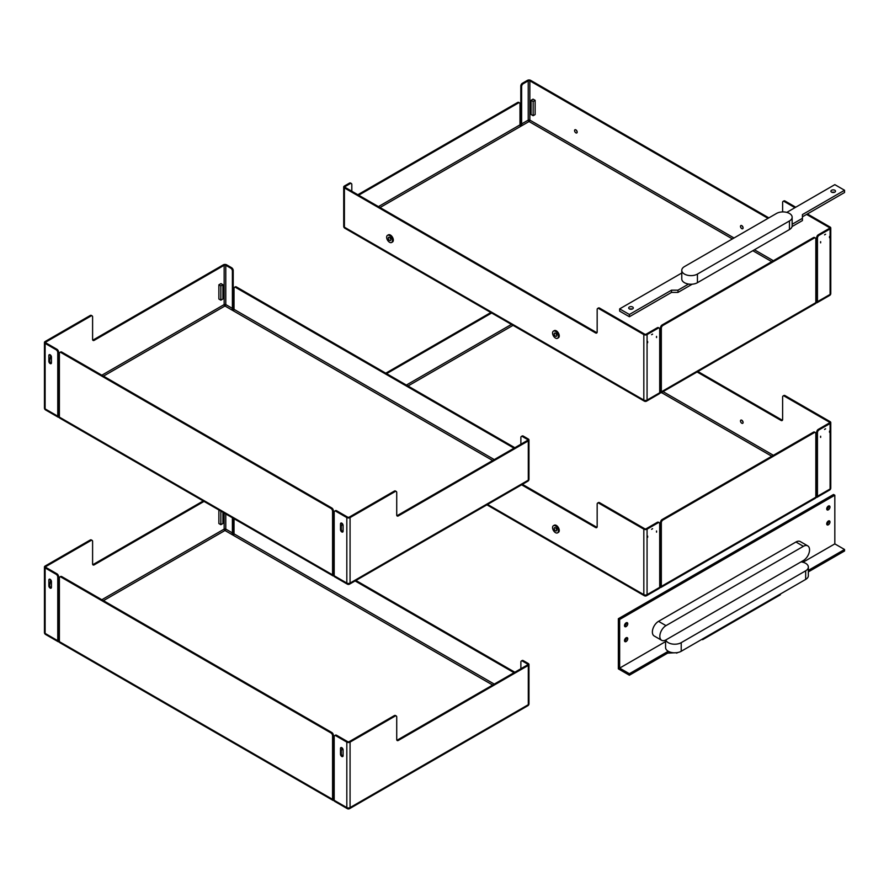 <?xml version="1.0" encoding="UTF-8"?>
<svg xmlns="http://www.w3.org/2000/svg" width="889" height="889" viewBox="0 0 889 889"><rect width="100%" height="100%" fill="white"/><g stroke="black" fill="none" stroke-linecap="round" stroke-linejoin="round"><path stroke-width="1.33" d="M792.143 224.261L802.423 218.327L802.423 214.582L844.55 190.257L834.827 184.645L786.776 212.393M681.774 273.012L619.655 308.883L629.379 314.495L671.506 290.17L677.985 290.17L688.575 284.058A9.168 5.29 180 0 1 681.774 278.946L681.774 270.334A9.168 5.29 0 0 0 687.441 275.223A9.168 5.29 0 0 0 697.432 274.079L789.454 220.95A9.168 5.29 0 0 0 792.143 217.205A9.168 5.29 0 0 0 786.487 212.315A9.168 5.29 0 0 0 776.497 213.46L684.463 266.6A9.168 5.29 0 0 0 681.774 270.334M834.827 190.257A2.289 1.322 180 0 1 835.504 191.202A2.289 1.322 180 0 1 833.204 192.524A2.289 1.322 180 0 1 830.915 191.202A2.289 1.322 180 0 1 832.326 189.979A2.289 1.322 180 0 1 834.827 190.257M632.612 307.005A2.289 1.322 180 0 1 633.29 307.95A2.289 1.322 180 0 1 630.99 309.272A2.289 1.322 180 0 1 628.701 307.95A2.289 1.322 180 0 1 630.112 306.727A2.289 1.322 180 0 1 632.612 307.005M844.55 190.257L844.55 192.502L802.423 216.827M802.423 218.327L802.423 220.572L792.055 226.562M677.985 290.17L677.985 292.414L671.506 292.414L629.379 316.74L619.655 311.128L619.655 308.883M692.242 284.18L677.985 292.414M671.506 290.17L671.506 292.414M688.575 284.058A9.168 5.29 0 0 0 697.432 282.691L789.454 229.551A9.168 5.29 0 0 0 792.143 225.806L792.143 217.205M831.993 192.324A2.289 1.322 180 0 1 834.415 192.324M629.779 309.072A2.289 1.322 180 0 1 632.201 309.072M629.379 314.495L629.379 316.74M619.655 619.466L834.827 495.229L833.526 494.484L618.355 618.711L618.355 668.85L629.379 675.218L629.379 673.718L619.655 668.106L619.655 619.466L618.355 618.711M808.345 570.394L844.55 549.491L834.827 543.879L834.827 495.229M844.55 549.491L844.55 550.991L808.345 571.883M829.97 507.019A2.289 1.322 120 0 0 829.493 505.974A2.289 1.322 120 0 0 827.203 507.297A2.289 1.322 120 0 0 827.203 509.942A2.289 1.322 120 0 0 828.97 509.319A2.289 1.322 120 0 0 829.97 507.019M826.759 509.219A2.289 1.322 120 0 0 828.67 506.274A2.289 1.322 120 0 0 828.648 505.941M627.756 638.735A2.289 1.322 120 0 0 627.278 637.68A2.289 1.322 120 0 0 624.989 639.002A2.289 1.322 120 0 0 624.989 641.658A2.289 1.322 120 0 0 626.756 641.036A2.289 1.322 120 0 0 627.756 638.735M624.545 640.936A2.289 1.322 120 0 0 626.456 637.98A2.289 1.322 120 0 0 626.434 637.657M829.97 521.987A2.289 1.322 120 0 0 829.493 520.932A2.289 1.322 120 0 0 827.203 522.254A2.289 1.322 120 0 0 827.203 524.91A2.289 1.322 120 0 0 828.97 524.288A2.289 1.322 120 0 0 829.97 521.987M826.759 524.188A2.289 1.322 120 0 0 828.67 521.232A2.289 1.322 120 0 0 828.648 520.91M627.756 623.767A2.289 1.322 120 0 0 627.278 622.711A2.289 1.322 120 0 0 624.989 624.034A2.289 1.322 120 0 0 624.989 626.689A2.289 1.322 120 0 0 626.756 626.067A2.289 1.322 120 0 0 627.756 623.767M624.545 625.967A2.289 1.322 120 0 0 626.456 623.011A2.289 1.322 120 0 0 626.434 622.689M661.638 640.291L654.182 635.979A8.712 5.023 -60 0 1 652.848 629.001A8.712 5.023 -60 0 1 658.538 621.333L795.944 542.001A8.712 5.023 -60 0 1 800.3 541.579L807.745 545.879A8.712 5.023 120 0 0 803.389 546.313L665.994 625.634A8.712 5.023 120 0 0 660.305 633.312A8.712 5.023 120 0 0 661.638 640.291A8.712 5.023 120 0 0 665.994 639.858L803.389 560.526A8.712 5.023 120 0 0 809.079 552.858A8.712 5.023 120 0 0 807.745 545.879M629.379 673.718L667.617 651.648L668.984 651.648A9.168 5.29 180 0 1 665.572 647.525L665.572 640.08M668.984 651.648A9.168 5.29 0 0 0 681.218 651.27L805.667 579.428A9.168 5.29 0 0 0 808.345 575.683L808.345 567.071A9.168 5.29 0 0 0 801.033 561.892M665.761 639.98A9.168 5.29 0 0 0 672.106 643.992A9.168 5.29 0 0 0 681.218 642.658L805.667 570.816A9.168 5.29 0 0 0 808.345 567.071M676.685 652.693L667.617 653.137L629.379 675.218M667.617 653.137L667.617 651.648M619.655 668.106L665.572 641.591M802.989 562.259L834.827 543.879M780.386 594.019L780.386 594.763L702.61 639.669L701.966 639.291M702.61 638.924L702.61 639.669M676.685 653.137L677.751 652.526M741.793 225.639A1.834 1.056 -120 0 0 740.87 225.55A1.834 1.056 -120 0 0 740.87 227.673A1.834 1.056 -120 0 0 742.704 228.729A1.834 1.056 -120 0 0 742.993 227.262A1.834 1.056 -120 0 0 741.793 225.639M743.015 227.351A1.834 1.056 60 0 1 742.215 225.973M575.872 129.85A1.834 1.056 -120 0 0 574.95 129.761A1.834 1.056 -120 0 0 574.95 131.872A1.834 1.056 -120 0 0 576.783 132.939A1.834 1.056 -120 0 0 577.072 131.461A1.834 1.056 -120 0 0 575.872 129.85M577.094 131.561A1.834 1.056 60 0 1 576.305 130.183M555.492 338.064A4.123 2.378 -120 0 0 557.547 338.276A4.123 2.378 -120 0 0 557.547 333.508A4.123 2.378 -120 0 0 553.425 331.13A4.123 2.378 -120 0 0 552.791 334.431A4.123 2.378 -120 0 0 555.492 338.064M553.425 331.13L554.269 330.641A4.123 2.378 60 0 1 558.392 333.019A4.123 2.378 60 0 1 558.392 337.787L557.547 338.276M555.914 333.542A1.834 1.056 -120 0 0 556.714 334.909M555.492 333.208A1.834 1.056 60 0 1 556.681 334.82A1.834 1.056 60 0 1 556.403 336.286A1.834 1.056 60 0 1 554.569 335.231A1.834 1.056 60 0 1 554.569 333.108A1.834 1.056 60 0 1 555.492 333.208M389.571 242.275A4.123 2.378 -120 0 0 391.627 242.475A4.123 2.378 -120 0 0 391.627 237.719A4.123 2.378 -120 0 0 387.504 235.341A4.123 2.378 -120 0 0 386.871 238.641A4.123 2.378 -120 0 0 389.571 242.275M387.504 235.341L388.349 234.852A4.123 2.378 60 0 1 392.471 237.23A4.123 2.378 60 0 1 392.471 241.997L391.627 242.475M389.993 237.741A1.834 1.056 -120 0 0 390.793 239.119M389.571 237.407A1.834 1.056 60 0 1 390.771 239.03A1.834 1.056 60 0 1 390.482 240.497A1.834 1.056 60 0 1 388.649 239.441A1.834 1.056 60 0 1 388.649 237.319A1.834 1.056 60 0 1 389.571 237.407M656.538 336.386L656.538 337.576A6.323 3.656 120 0 0 656.538 336.386M647.648 342.709L647.648 341.509A6.323 3.656 120 0 0 647.648 342.709M660.516 391.371L659.705 391.838A1.145 0.667 -120 0 0 660.516 391.371L660.516 327.763L661.327 328.23L661.327 391.838A2.289 1.322 60 0 1 660.849 392.894A2.289 1.322 60 0 1 659.705 392.771L647.07 400.072A2.289 1.322 60 0 1 646.592 401.117L659.227 393.827A2.289 1.322 -120 0 0 659.705 392.771L659.705 329.163A2.289 1.322 -60 0 0 659.227 328.108L658.416 327.641A2.289 1.322 120 0 0 657.271 327.763L646.259 334.12A1.145 0.667 180 0 1 644.636 334.12L599.597 308.116A2.289 1.322 -120 0 0 598.441 308.005L597.641 308.472A2.289 1.322 60 0 1 598.786 308.583L643.825 334.586A2.289 1.322 -0 0 0 647.07 334.586L658.082 328.23A2.289 1.322 -60 0 1 659.227 328.108M651.57 334.709L652.604 334.12A6.323 3.656 120 0 0 651.57 334.709M829.515 236.507L829.515 237.707A6.323 3.656 120 0 0 829.515 236.507M820.636 242.841L820.636 241.641A6.323 3.656 120 0 0 820.636 242.841M824.559 234.84L825.592 234.24A6.323 3.656 120 0 0 824.559 234.84M816.647 301.227L815.835 301.693A1.145 0.667 -120 0 0 816.647 301.227L816.647 237.619L817.458 238.085A2.289 1.322 -60 0 1 819.08 235.274L818.269 234.807A2.289 1.322 120 0 0 816.647 237.619M818.269 234.807L829.281 228.451A1.145 0.667 0 0 0 829.281 227.517L806.601 214.416M531.089 100.29L533.067 99.146L535.134 100.346L535.134 114.57L533.156 115.703L531.089 114.503L531.089 100.29L533.156 101.49L533.156 115.703M535.134 100.346L533.156 101.49M732.392 238.93L529.044 121.526A1.145 0.667 60 0 1 528.233 120.126L521.621 123.938L521.621 86.522A2.289 1.322 -60 0 1 523.243 83.71L522.432 83.244L527.421 80.366A2.289 1.322 180 0 1 530.666 80.366L768.852 217.883M784.242 201.503L785.054 201.036A2.289 1.322 -120 0 0 783.909 200.925L783.098 201.392A2.289 1.322 60 0 1 784.242 201.503L794.933 207.682M785.054 201.036L795.744 207.215M807.412 213.949L830.093 227.051A2.289 1.322 180 0 1 830.771 227.984A2.289 1.322 180 0 1 830.093 228.918L819.08 235.274M782.62 211.915L782.62 202.448A2.289 1.322 60 0 1 783.098 201.392M768.04 218.35L529.855 80.832L529.855 120.126A1.145 0.667 0 0 0 528.233 120.126L528.233 80.832A1.145 0.667 180 0 1 529.855 80.832M349.388 183.156L350.199 183.623A2.289 1.322 -60 0 1 351.344 183.512L350.533 183.034A2.289 1.322 120 0 0 349.388 183.156L344.399 186.034A2.289 1.322 -0 0 0 343.721 186.968A2.289 1.322 -0 0 0 344.399 187.901L595.541 332.908A2.289 1.322 -120 0 0 596.686 333.019A2.289 1.322 -120 0 0 597.164 331.964L597.164 309.516A2.289 1.322 60 0 1 597.641 308.472M830.093 228.918L830.093 294.403A2.289 1.322 60 0 1 829.626 295.448A2.289 2.289 0 0 0 830.771 293.47A2.289 1.322 180 0 1 830.093 294.403L817.458 301.693A2.289 1.322 60 0 1 816.98 302.749A2.289 1.322 60 0 1 815.835 302.638L815.835 239.019A2.289 1.322 -60 0 0 815.369 237.974L814.557 237.507A2.289 1.322 120 0 0 813.413 237.619L662.138 324.952A2.289 1.322 120 0 0 660.516 327.763M521.621 123.938A1.145 0.667 -120 0 0 522.432 125.338L520.81 126.271A1.145 0.667 60 0 1 519.998 124.871L519.998 103.924A2.289 1.322 -60 0 0 519.532 102.868L518.72 102.402A2.289 1.322 120 0 0 517.576 102.513L518.387 102.98L358.656 195.202M647.07 334.586L647.07 400.072A2.289 1.322 180 0 1 643.825 400.072A2.289 1.322 120 0 0 644.303 401.117A2.289 2.289 0 0 0 646.592 401.117M344.865 228.24A2.289 1.322 -60 0 1 344.399 227.195A2.289 1.322 180 0 1 343.721 226.262A2.289 2.289 0 0 0 344.865 228.24L644.303 401.117M351.811 191.257L351.811 184.556A2.289 1.322 -60 0 0 351.344 183.512M521.765 125.727A2.289 1.322 60 0 1 520.81 123.471L520.81 86.055L521.621 86.522M522.432 83.244A2.289 1.322 120 0 0 520.81 86.055M817.458 301.693L817.458 238.085M522.432 125.338L529.044 121.526A1.145 0.667 120 0 0 529.855 120.126L734.014 237.985M350.199 183.623L345.21 186.501A1.145 0.667 -0 0 0 345.21 187.435L596.352 332.43L595.541 332.908M357.845 194.735L517.576 102.513M523.243 83.71L528.233 80.832M660.849 392.894L815.369 303.682A2.289 1.322 -120 0 0 815.835 302.638L661.327 391.838M661.327 328.23A2.289 1.322 -60 0 1 662.95 325.418L662.138 324.952M597.019 332.653A2.289 1.322 60 0 1 596.352 332.43M518.387 102.98A2.289 1.322 -60 0 1 519.532 102.868M813.413 237.619L814.213 238.085L662.95 325.418M814.213 238.085A2.289 1.322 -60 0 1 815.369 237.974M741.793 420.219A1.834 1.056 -120 0 0 740.87 420.13A1.834 1.056 -120 0 0 740.87 422.253A1.834 1.056 -120 0 0 742.704 423.308A1.834 1.056 -120 0 0 742.993 421.842A1.834 1.056 -120 0 0 741.793 420.219M743.015 421.931A1.834 1.056 60 0 1 742.215 420.553M555.492 532.644A4.123 2.378 -120 0 0 557.547 532.855A4.123 2.378 -120 0 0 557.547 528.088A4.123 2.378 -120 0 0 553.425 525.71A4.123 2.378 -120 0 0 552.791 529.011A4.123 2.378 -120 0 0 555.492 532.644M553.425 525.71L554.269 525.221A4.123 2.378 60 0 1 558.392 527.599A4.123 2.378 60 0 1 558.392 532.367L557.547 532.855M555.914 528.122A1.834 1.056 -120 0 0 556.714 529.488M555.492 527.788A1.834 1.056 60 0 1 556.681 529.399A1.834 1.056 60 0 1 556.403 530.866A1.834 1.056 60 0 1 554.569 529.811A1.834 1.056 60 0 1 554.569 527.699A1.834 1.056 60 0 1 555.492 527.788M656.538 530.966L656.538 532.155A6.323 3.656 120 0 0 656.538 530.966M647.648 537.289L647.648 536.089A6.323 3.656 120 0 0 647.648 537.289M660.516 585.951L659.705 586.418A1.145 0.667 -120 0 0 660.516 585.951L660.516 522.343L661.327 522.81L661.327 586.418A2.289 1.322 60 0 1 660.849 587.473A2.289 1.322 60 0 1 659.705 587.351L647.07 594.652A2.289 1.322 60 0 1 646.592 595.697L659.227 588.407A2.289 1.322 -120 0 0 659.705 587.351L659.705 523.743A2.289 1.322 -60 0 0 659.227 522.699L658.416 522.221A2.289 1.322 120 0 0 657.271 522.343L646.259 528.699A1.145 0.667 180 0 1 644.636 528.699L599.597 502.696A2.289 1.322 -120 0 0 598.441 502.585L597.641 503.052A2.289 1.322 60 0 1 598.786 503.163L643.825 529.166A2.289 1.322 -0 0 0 647.07 529.166L658.082 522.81A2.289 1.322 -60 0 1 659.227 522.699M651.57 529.299L652.604 528.699A6.323 3.656 120 0 0 651.57 529.299M829.515 431.087L829.515 432.287A6.323 3.656 120 0 0 829.515 431.087M820.636 437.421L820.636 436.221A6.323 3.656 120 0 0 820.636 437.421M824.559 429.42L825.592 428.831A6.323 3.656 120 0 0 824.559 429.42M816.647 495.806L815.835 496.273A1.145 0.667 -120 0 0 816.647 495.806L816.647 432.198L817.458 432.665A2.289 1.322 -60 0 1 819.08 429.854L818.269 429.387A2.289 1.322 120 0 0 816.647 432.198M818.269 429.387L829.281 423.031A1.145 0.667 0 0 0 829.281 422.097L784.242 396.083L785.054 395.616A2.289 1.322 -120 0 0 783.909 395.505L783.098 395.972A2.289 1.322 60 0 1 784.242 396.083M697.898 371.502L781.809 419.941L780.998 420.408A2.289 1.322 -120 0 0 782.142 420.519A2.289 1.322 -120 0 0 782.62 419.475L782.62 397.027A2.289 1.322 60 0 1 783.098 395.972M782.476 420.164A2.289 1.322 60 0 1 781.809 419.941M785.054 395.616L830.093 421.63A2.289 1.322 180 0 1 830.771 422.564A2.289 1.322 180 0 1 830.093 423.497L819.08 429.854M780.998 420.408L697.087 371.969M521.61 484.805L595.541 527.488A2.289 1.322 -120 0 0 596.686 527.599A2.289 1.322 -120 0 0 597.164 526.555L597.164 504.096A2.289 1.322 60 0 1 597.641 503.052M830.093 423.497L830.093 488.983A2.289 1.322 60 0 1 829.626 490.028A2.289 2.289 0 0 0 830.771 488.05A2.289 1.322 180 0 1 830.093 488.983L817.458 496.273A2.289 1.322 60 0 1 816.98 497.329A2.289 1.322 60 0 1 815.835 497.218L815.835 433.599A2.289 1.322 -60 0 0 815.369 432.554L814.557 432.087A2.289 1.322 120 0 0 813.413 432.198L662.138 519.532A2.289 1.322 120 0 0 660.516 522.343M647.07 529.166L647.07 594.652A2.289 1.322 180 0 1 643.825 594.652A2.289 1.322 120 0 0 644.303 595.697A2.289 2.289 0 0 0 646.592 595.697M817.458 496.273L817.458 432.665M385.782 373.191L490.85 312.528M660.849 587.473L815.369 498.262A2.289 1.322 -120 0 0 815.835 497.218L661.327 586.418M661.327 522.81A2.289 1.322 -60 0 1 662.95 519.998L662.138 519.532M522.421 484.338L596.352 527.021L595.541 527.488M597.019 527.233A2.289 1.322 60 0 1 596.352 527.021M491.661 312.995L386.582 373.658M813.413 432.198L814.213 432.665L662.95 519.998M814.213 432.665A2.289 1.322 -60 0 1 815.369 432.554M48.851 361.312L48.851 355.544A1.834 1.056 60 0 1 49.228 354.7A1.834 1.056 60 0 1 50.64 355.2A1.834 1.056 60 0 1 51.44 357.045L51.44 362.812A1.834 1.056 60 0 1 51.062 363.657A1.834 1.056 60 0 1 49.651 363.157A1.834 1.056 60 0 1 48.851 361.312L49.662 360.845A1.834 1.056 -120 0 0 51.373 363.257M50.829 355.422A4.201 2.423 -60 0 1 50.651 355.6L49.662 360.845M340.498 529.7L340.498 523.932A1.834 1.056 60 0 1 340.887 523.088A1.834 1.056 60 0 1 342.298 523.577A1.834 1.056 60 0 1 343.098 525.421L343.098 531.2A1.834 1.056 60 0 1 342.721 532.033A1.834 1.056 60 0 1 341.298 531.544A1.834 1.056 60 0 1 340.498 529.7L341.309 529.233A1.834 1.056 -120 0 0 343.021 531.644M342.487 523.799A4.201 2.423 -60 0 1 342.298 523.988L341.309 526.232L341.309 529.233M58.574 415.719A1.145 0.667 120 0 0 59.385 416.185L58.574 415.719L58.574 352.1A2.289 1.322 -120 0 0 56.952 349.299L45.928 342.932A1.145 0.667 180 0 1 45.928 341.998L45.928 342.932M336.609 510.753A2.289 1.322 -120 0 0 335.464 510.642L334.653 511.108A2.289 1.322 60 0 1 335.809 511.231L336.609 510.753L347.632 517.12A1.145 0.667 0 0 0 349.255 517.12L394.294 491.117L395.105 491.584A2.289 1.322 -60 0 1 396.25 491.473A2.289 1.322 -60 0 1 396.727 492.517L396.727 514.964A2.289 1.322 120 0 0 397.205 516.02A2.289 1.322 120 0 0 398.35 515.898L397.539 515.431A2.289 1.322 -60 0 1 396.872 515.653M520.876 444.222L520.876 437.532A2.289 1.322 60 0 1 521.354 436.477A2.289 1.322 60 0 1 522.499 436.599L523.31 436.121L528.299 439.01A2.289 1.322 180 0 1 528.966 439.944A2.289 1.322 180 0 1 528.299 440.877L398.35 515.898M395.105 491.584L350.066 517.587A2.289 1.322 180 0 1 346.821 517.587L335.809 511.231M396.25 491.473L395.438 490.995A2.289 1.322 120 0 0 394.294 491.117M397.539 515.431L527.488 440.411A1.145 0.667 180 0 0 527.488 439.477L527.488 440.411M220.861 300.16L218.883 299.026L218.883 284.802L220.961 283.602L222.928 284.747L222.928 298.971L220.861 300.16L220.861 285.947L222.928 284.747M218.883 284.802L220.861 285.947M90.167 315.528L90.978 315.995A2.289 1.322 -60 0 1 92.123 315.884L91.311 315.406A2.289 1.322 120 0 0 90.167 315.528L45.117 341.532A2.289 1.322 0 0 0 44.45 342.465A2.289 1.322 0 0 0 45.117 343.398L56.14 349.766A2.289 1.322 60 0 1 57.763 352.566L58.574 352.1M232.251 310.183A2.289 1.322 -60 0 0 233.207 307.927L233.207 270.512A2.289 1.322 -120 0 0 231.585 267.7L226.595 264.822A2.289 1.322 0 0 0 223.35 264.822L93.412 339.842A2.289 1.322 -60 0 1 92.745 340.065M346.821 517.587L346.821 583.073L334.186 575.772A2.289 1.322 120 0 0 334.653 576.828L347.299 584.117A2.289 2.289 0 0 0 349.588 584.117A2.289 1.322 -120 0 0 350.066 583.073A2.289 1.322 180 0 1 346.821 583.073A2.289 1.322 120 0 0 347.299 584.117M234.496 287.325A2.289 1.322 60 0 1 235.641 287.447L236.452 286.969A2.289 1.322 -120 0 0 235.296 286.858L234.496 287.325A2.289 1.322 60 0 0 234.018 288.38L234.018 309.328A1.145 0.667 -60 0 1 233.207 310.739L231.585 309.805A1.145 0.667 120 0 0 232.396 308.394L232.396 270.978L233.207 270.512M334.653 511.108A2.289 1.322 60 0 0 334.186 512.164L334.186 575.772A2.289 1.322 -60 0 1 333.042 575.883A2.289 1.322 -60 0 1 332.564 574.839L332.564 511.231L333.375 510.753A2.289 1.322 -120 0 0 331.753 507.952L61.808 352.1A2.289 1.322 -120 0 0 60.663 351.988L59.852 352.455A2.289 1.322 60 0 0 59.385 353.5L59.385 417.119A2.289 1.322 -60 0 1 58.23 417.23A2.289 1.322 -60 0 1 57.763 416.185L57.763 352.566M57.763 416.185L45.117 408.884A2.289 1.322 120 0 0 45.595 409.94L58.23 417.23M45.117 343.398L45.117 408.884A2.289 1.322 180 0 1 44.45 407.951A2.289 2.289 0 0 0 45.595 409.94M528.966 479.238A2.289 1.322 180 0 1 528.299 480.171A2.289 1.322 60 0 1 527.822 481.216A2.289 2.289 0 0 0 528.966 479.238L528.966 439.944M523.31 436.121A2.289 1.322 -120 0 0 522.154 436.01L521.354 436.477M101.835 375.214L224.161 304.583A1.145 0.667 -120 0 0 224.973 305.983A1.145 0.667 120 0 0 225.784 304.583A1.145 0.667 0 0 0 224.161 304.583L224.161 265.289L94.212 340.32L93.412 339.842M231.585 267.7L230.773 268.167A2.289 1.322 60 0 1 232.396 270.978M230.773 268.167L225.784 265.289A1.145 0.667 0 0 0 224.161 265.289M236.452 286.969L514.842 447.712M522.499 436.599L527.488 439.477M333.375 574.372A1.145 0.667 120 0 0 334.186 574.839L333.375 574.372L333.375 510.753M332.564 574.839L59.385 417.119A2.289 1.322 120 0 0 59.852 418.163L333.042 575.883M59.852 352.455A2.289 1.322 60 0 1 60.997 352.566L61.808 352.1M90.978 315.995L45.928 341.998M92.123 315.884A2.289 1.322 -60 0 1 92.6 316.928L92.6 339.376A2.289 1.322 120 0 0 93.067 340.431A2.289 1.322 120 0 0 94.212 340.32M514.042 448.178L235.641 287.447M331.753 507.952L330.941 508.419L60.997 352.566M330.941 508.419A2.289 1.322 60 0 1 332.564 511.231M48.851 585.829L48.851 580.061A1.834 1.056 60 0 1 49.228 579.217A1.834 1.056 60 0 1 50.64 579.717A1.834 1.056 60 0 1 51.44 581.562L51.44 587.329A1.834 1.056 60 0 1 51.062 588.174A1.834 1.056 60 0 1 49.651 587.673A1.834 1.056 60 0 1 48.851 585.829L49.662 585.362A1.834 1.056 -120 0 0 51.373 587.773M50.829 579.939A4.201 2.423 -60 0 1 50.651 580.117L49.662 585.362M340.498 754.216L340.498 748.449A1.834 1.056 60 0 1 340.887 747.605A1.834 1.056 60 0 1 342.298 748.094A1.834 1.056 60 0 1 343.098 749.938L343.098 755.717A1.834 1.056 60 0 1 342.721 756.55A1.834 1.056 60 0 1 341.298 756.061A1.834 1.056 60 0 1 340.498 754.216L341.309 753.75A1.834 1.056 -120 0 0 343.021 756.161M342.487 748.316A4.201 2.423 -60 0 1 342.298 748.505L341.309 750.749L341.309 753.75M58.574 640.236A1.145 0.667 120 0 0 59.385 640.702L58.574 640.236L58.574 576.617A2.289 1.322 -120 0 0 56.952 573.816L45.928 567.449A1.145 0.667 180 0 1 45.928 566.515L45.928 567.449M336.609 735.27A2.289 1.322 -120 0 0 335.464 735.159L334.653 735.625A2.289 1.322 60 0 1 335.809 735.748L336.609 735.27L347.632 741.637A1.145 0.667 0 0 0 349.255 741.637L394.294 715.634L395.105 716.101A2.289 1.322 -60 0 1 396.25 715.989A2.289 1.322 -60 0 1 396.727 717.034L396.727 739.481A2.289 1.322 120 0 0 397.205 740.537A2.289 1.322 120 0 0 398.35 740.415L397.539 739.948A2.289 1.322 -60 0 1 396.872 740.17M520.876 668.739L520.876 662.049A2.289 1.322 60 0 1 521.354 660.994A2.289 1.322 60 0 1 522.499 661.116L523.31 660.638L528.299 663.527A2.289 1.322 180 0 1 528.966 664.461A2.289 1.322 180 0 1 528.299 665.394L398.35 740.415M395.105 716.101L350.066 742.104A2.289 1.322 180 0 1 346.821 742.104L335.809 735.748M396.25 715.989L395.438 715.512A2.289 1.322 120 0 0 394.294 715.634M397.539 739.948L527.488 664.928A1.145 0.667 180 0 0 527.488 663.994L527.488 664.928M222.928 512.32L222.928 523.488L220.861 524.677L220.861 511.119M218.883 509.986L218.883 523.543L220.861 524.677M90.167 540.045L90.978 540.512A2.289 1.322 -60 0 1 92.123 540.401L91.311 539.923A2.289 1.322 120 0 0 90.167 540.045L45.117 566.049A2.289 1.322 0 0 0 44.45 566.982A2.289 1.322 0 0 0 45.117 567.915L56.14 574.283A2.289 1.322 60 0 1 57.763 577.083L58.574 576.617M203.248 500.952L93.412 564.359A2.289 1.322 -60 0 1 92.745 564.582M346.821 742.104L346.821 807.59L334.186 800.289A2.289 1.322 120 0 0 334.653 801.345L347.299 808.634A2.289 2.289 0 0 0 349.588 808.634A2.289 1.322 -120 0 0 350.066 807.59A2.289 1.322 180 0 1 346.821 807.59A2.289 1.322 120 0 0 347.299 808.634M234.018 518.72L234.018 533.845A1.145 0.667 -60 0 1 233.207 535.256L231.585 534.322A1.145 0.667 120 0 0 232.396 532.911L232.396 517.787M334.653 735.625A2.289 1.322 60 0 0 334.186 736.681L334.186 800.289A2.289 1.322 -60 0 1 333.042 800.4A2.289 1.322 -60 0 1 332.564 799.355L332.564 735.748L333.375 735.27A2.289 1.322 -120 0 0 331.753 732.469L61.808 576.617A2.289 1.322 -120 0 0 60.663 576.505L59.852 576.972A2.289 1.322 60 0 0 59.385 578.017L59.385 641.636A2.289 1.322 -60 0 1 58.23 641.747A2.289 1.322 -60 0 1 57.763 640.702L57.763 577.083M57.763 640.702L45.117 633.401A2.289 1.322 120 0 0 45.595 634.457L58.23 641.747M45.117 567.915L45.117 633.401A2.289 1.322 180 0 1 44.45 632.468A2.289 2.289 0 0 0 45.595 634.457M233.207 518.254L233.207 532.444A2.289 1.322 -60 0 1 232.251 534.7M528.966 703.755A2.289 1.322 180 0 1 528.299 704.688A2.289 1.322 60 0 1 527.822 705.733A2.289 2.289 0 0 0 528.966 703.755L528.966 664.461M523.31 660.638A2.289 1.322 -120 0 0 522.154 660.527L521.354 660.994M101.835 599.731L224.161 529.099A1.145 0.667 -120 0 0 224.973 530.5A1.145 0.667 120 0 0 225.784 529.099A1.145 0.667 -0 0 0 224.161 529.099L224.161 513.031M355.911 580.461L514.842 672.228M522.499 661.116L527.488 663.994M333.375 798.889A1.145 0.667 120 0 0 334.186 799.355L333.375 798.889L333.375 735.27M332.564 799.355L59.385 641.636A2.289 1.322 120 0 0 59.852 642.68L333.042 800.4M59.852 576.972A2.289 1.322 60 0 1 60.997 577.083L61.808 576.617M204.048 501.418L94.212 564.837L93.412 564.359M90.978 540.512L45.928 566.515M92.123 540.401A2.289 1.322 -60 0 1 92.6 541.445L92.6 563.893A2.289 1.322 120 0 0 93.067 564.948A2.289 1.322 120 0 0 94.212 564.837M514.042 672.695L355.111 580.939M331.753 732.469L330.941 732.936L60.997 577.083M330.941 732.936A2.289 1.322 60 0 1 332.564 735.748M789.454 229.551L789.454 220.95M697.432 282.691L697.432 274.079M658.538 621.333L665.994 625.634M795.944 542.001L803.389 546.313M681.218 651.27L681.218 642.658M805.667 579.428L805.667 570.816M816.647 285.702L815.835 285.236M773.386 260.721L754.428 249.776M829.281 228.451L829.281 227.517M344.399 187.901L344.399 227.195L643.825 400.072L643.825 334.586M816.647 287.569L815.835 287.103M771.763 261.655L752.805 250.709M520.81 126.271L380.036 207.548M345.21 186.501L345.21 187.435M657.271 327.763L658.082 328.23M598.786 308.583L599.597 308.116M378.425 206.615L519.998 124.871M816.647 480.282L815.835 479.816M773.386 455.301L663.061 391.616M829.281 423.031L829.281 422.097M487.583 504.452L643.825 594.652L643.825 529.166M816.647 482.149L815.835 481.682M771.763 456.235L661.449 392.549M513.053 325.341L407.973 386.004M657.271 522.343L658.082 522.81M598.786 503.163L599.597 502.696M406.351 385.07L511.431 324.407M50.14 354.8L48.851 355.544M341.798 523.177L340.498 523.932M350.066 517.587L350.066 583.073L528.299 480.171L528.299 440.877M492.65 460.524L233.207 310.739M103.457 376.147L224.973 305.983L231.585 309.805M59.385 401.584L58.574 402.061M232.396 308.394L225.784 304.583L225.784 265.289M58.574 400.183L59.385 399.717M56.952 349.299L56.14 349.766M234.018 309.328L494.273 459.591M50.14 579.317L48.851 580.061M341.798 747.693L340.498 748.449M350.066 742.104L350.066 807.59L528.299 704.688L528.299 665.394M492.65 685.041L233.207 535.256M103.457 600.664L224.973 530.5L231.585 534.322M59.385 626.1L58.574 626.578M232.396 532.911L225.784 529.099L225.784 513.964M58.574 624.7L59.385 624.234M56.952 573.816L56.14 574.283M234.018 533.845L494.273 684.108M343.721 186.968L343.721 226.262M829.626 295.448L816.98 302.749M830.771 227.984L830.771 293.47M829.626 490.028L816.98 497.329M830.771 422.564L830.771 488.05M644.303 595.697L486.916 504.83M44.45 407.951L44.45 342.465M527.822 481.216L349.588 584.117M44.45 632.468L44.45 566.982M527.822 705.733L349.588 808.634"/></g></svg>
